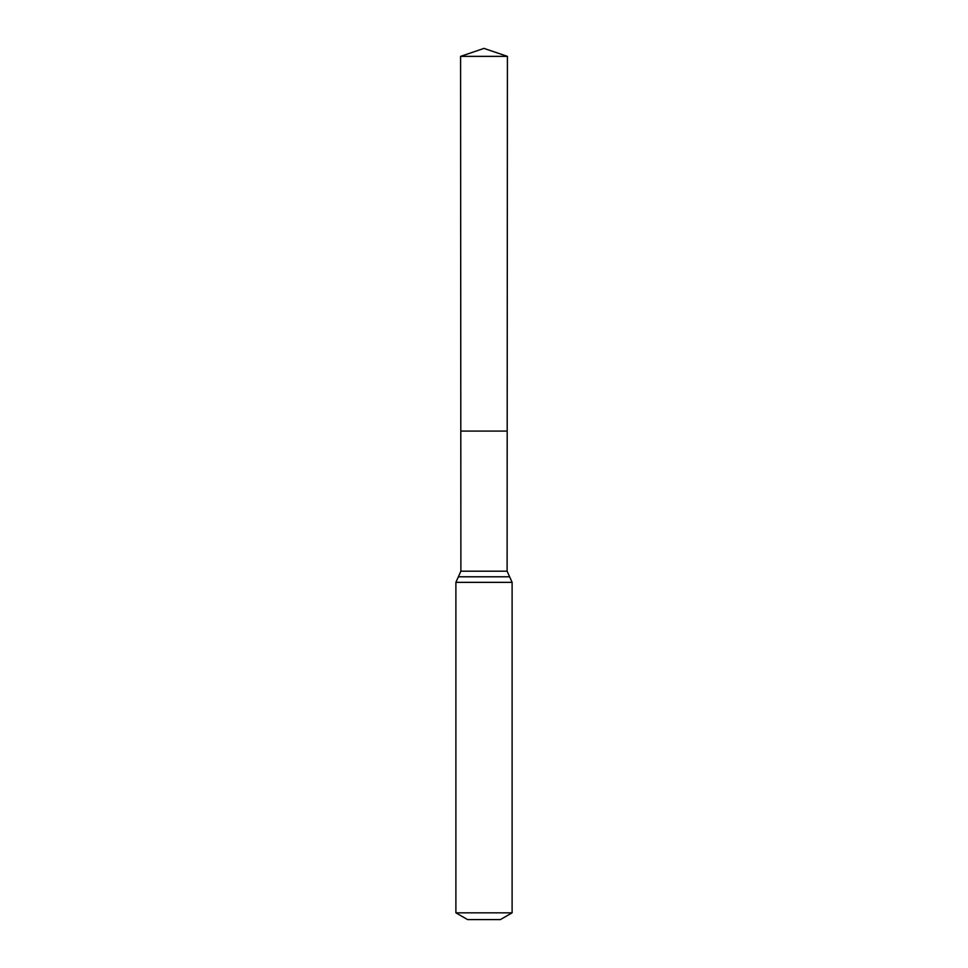 <?xml version="1.0" encoding="UTF-8"?>
<svg xmlns="http://www.w3.org/2000/svg" width="968" height="968" viewBox="0 0 968 968"><rect width="100%" height="100%" fill="white"/><g stroke="black" fill="none" stroke-linecap="round" stroke-linejoin="round"><path stroke-width="1.45" d="M455.892 912.836L512.108 912.836L500.396 919.6L467.604 919.6L455.892 912.836L455.892 582.361L460.889 571.193L507.111 571.193L507.413 56.362L460.586 56.362L484 48.4L507.413 56.362M460.889 571.193L460.804 431.075L507.196 431.075L460.804 431.075L460.586 56.362M512.108 912.836L512.108 582.361L507.111 571.193M484 431.075L507.196 431.075L507.413 56.362L484 48.4M455.892 582.361L512.108 582.361M458.396 576.783L509.604 576.783"/></g></svg>
